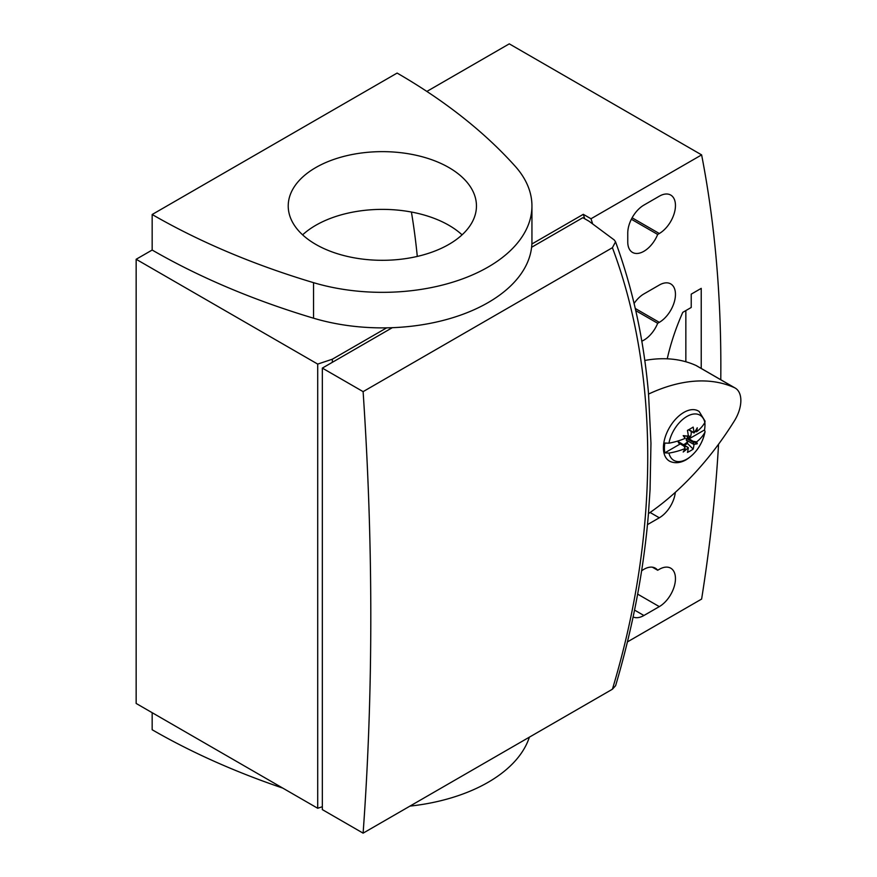 <?xml version="1.0" encoding="UTF-8"?>
<svg xmlns="http://www.w3.org/2000/svg" width="877" height="877" viewBox="0 0 877 877"><rect width="100%" height="100%" fill="white"/><g stroke="black" fill="none" stroke-linecap="round" stroke-linejoin="round"><path stroke-width="1.32" d="M631.363 219.25L657.684 234.455A22.846 13.188 -60 0 1 643.915 251.282A22.846 13.188 -60 0 1 632.492 252.412A22.846 13.188 -60 0 1 627.757 241.953L627.757 233.063A22.846 13.188 -60 0 1 643.915 205.086L659.307 196.196A22.846 13.188 -60 0 1 670.73 195.067A22.846 13.188 -60 0 1 674.227 213.374A22.846 13.188 -60 0 1 659.307 233.512L657.684 234.455M635.759 310.633L657.684 323.284A22.846 13.188 -60 0 1 643.915 340.112A22.846 13.188 -60 0 1 641.811 341.175M641.613 570.828A22.846 13.188 -60 0 1 643.915 569.316A22.846 13.188 -60 0 1 655.338 568.175A22.846 13.188 -60 0 1 657.684 570.247L659.307 569.316A22.846 13.188 -60 0 1 670.73 568.175A22.846 13.188 -60 0 1 674.227 586.483A22.846 13.188 -60 0 1 659.307 606.621L643.915 615.501A22.846 13.188 -60 0 1 633.106 616.959M652.378 567.189L657.684 570.247M152.16 214.503A652.806 376.891 0 0 0 313.538 282.668A149.605 86.374 0 0 0 531.944 205.974A149.605 86.374 0 0 0 515.183 166.246A652.806 376.891 0 0 0 397.117 73.076L152.16 214.503L152.16 250.033L136.154 259.274L136.154 703.453L317.704 808.265L322.33 806.719M720.773 379.73A1373.601 793.06 120 0 0 701.622 154.889L509.285 43.85L426.858 91.438M152.16 712.694L152.16 729.752A652.806 376.891 180 0 0 282.767 788.094M627.406 641.909L701.622 599.068A1373.601 793.06 120 0 0 718.559 444.211M701.622 154.889L590.988 218.757A897.609 518.23 120 0 1 592.446 223.284M701.227 368.45L701.227 288.369L691.229 294.146L691.229 307.465L682.766 312.355A163.199 94.223 120 0 0 667.244 358.814M675.323 492.348A22.846 13.188 -60 0 1 659.307 517.792L647.467 524.621M634.093 303.442A22.846 13.188 -60 0 1 643.915 293.916L659.307 285.036A22.846 13.188 -60 0 1 670.73 283.907A22.846 13.188 -60 0 1 674.227 302.214A22.846 13.188 -60 0 1 659.307 322.352L657.684 323.284M584.729 218.768A897.609 518.23 120 0 0 583.304 214.317L590.988 218.757M529.379 737.162A149.605 86.374 180 0 1 409.954 806.106M315.797 244.398A94.113 54.33 180 0 1 288.226 205.974A94.113 54.33 180 0 1 346.327 155.777A94.113 54.33 180 0 1 448.892 167.551A94.113 54.33 180 0 1 476.452 205.974A94.113 54.33 180 0 1 418.362 256.172A94.113 54.33 180 0 1 315.797 244.398M462.069 234.839A94.113 54.33 0 0 0 448.892 225.29A94.113 54.33 0 0 0 302.62 234.839M152.16 250.033A652.806 376.891 0 0 0 313.538 318.198A149.605 86.374 0 0 0 386.669 327.845A149.605 86.374 0 0 0 531.879 244.003A149.605 86.374 0 0 0 531.944 241.504L531.944 205.974M531.879 244.003L583.304 214.317M136.154 259.274L317.704 364.087L332.339 359.208L386.669 327.845M685.847 310.579L685.847 361.762M332.339 359.208L332.339 362.322M411.412 212.037A870.401 502.532 -60 0 1 417.288 256.424M317.704 364.087L317.704 808.265M531.605 247.27L582.854 217.682L589.015 221.234L614.295 240.002L615.533 241.833L612.409 247.709C659.515 372.725 659.515 533.348 612.409 689.223L615.621 685.671C632.865 627.274 643.828 569.809 648.487 513.264M615.533 241.833C632.854 289.136 643.839 339.618 648.498 393.28L650.964 443.225L650.065 489.607L648.443 513.626A212.157 122.495 120 0 0 734.422 420.817A27.198 15.709 120 0 0 735.222 388.072A27.198 15.709 120 0 0 734.422 387.656A212.157 122.495 120 0 0 648.443 394.124M735.222 388.072L696.755 365.862A27.198 15.709 120 0 0 695.954 365.446A212.157 122.495 120 0 0 644.792 360.447M392.326 327.68L322.33 368.099L322.33 809.614L363.111 833.15L612.409 689.223M322.33 368.099L363.111 391.635L612.409 247.709M363.111 391.635A3364.775 1942.665 60 0 1 363.111 833.15M695.022 431.528L696.601 431.769A51.009 49.112 70.1 0 0 697.27 427.79A51.009 24.753 -46.3 0 1 694.102 432.953L693.071 432.098L694.014 432.646A54.253 31.32 -120 0 0 693.159 427.099A54.144 18.68 165.1 0 1 690.407 428.765A54.144 18.68 165.1 0 1 687.458 430.388A54.253 31.32 60 0 1 688.313 435.924L683.983 436.088L685.167 438.347A51.052 3.574 -122.7 0 1 683.194 435.639A51.052 3.574 2.7 0 1 688.313 436.187M696.601 431.769A54.188 30.454 -1.3 0 0 704.856 422.451A26.102 15.073 120 0 0 686.899 416.454A26.102 15.073 -60 0 0 668.943 443.192L664.854 443.06A28.678 16.553 120 0 0 664.854 452.839L668.943 453.091A54.188 32.087 -178.7 0 0 685.167 448.498A51.052 24.775 -73.7 0 1 683.194 452.017A51.052 49.156 169.9 0 0 688.313 447.632L688.313 447.829A54.253 31.32 60 0 1 687.458 452.389A54.144 40.068 21.1 0 0 690.407 450.844A54.144 40.068 21.1 0 0 693.159 449.101A54.253 31.32 -120 0 0 694.014 444.54L693.005 441.241L689.081 438.851L689.081 438.149A1.085 0.625 -60 0 1 689.848 436.812L690.594 436.384L688.324 436.022M668.943 453.091A26.102 15.073 -60 0 0 686.899 459.088A26.102 15.073 120 0 0 704.856 432.361A54.188 32.087 -178.7 0 1 696.601 441.909A51.009 20.785 16.2 0 1 697.27 443.762A51.009 20.785 -136.2 0 1 694.102 444.2M704.856 422.451L705.064 421.157L699.177 411.543A28.919 16.696 120 0 0 683.852 412.409A28.919 16.696 -60 0 0 664.733 438.708A28.919 16.696 -60 0 0 670.324 461.532C675.29 463.549 680.596 462.946 686.242 459.723C696.086 453.354 702.367 444.025 705.064 431.736L704.527 429.938A28.678 16.553 120 0 0 704.867 422.44M668.943 443.192A54.188 30.454 -1.3 0 0 685.167 438.347M689.3 430.289L693.586 432.767M691.12 431.341A9.263 5.35 -60 0 1 691.24 432.723A9.263 5.35 -60 0 1 690.594 436.384M689.081 438.851L704.527 429.938M664.854 452.839L680.311 443.915L680.311 443.203A1.085 0.625 -60 0 0 680.081 442.71L688.313 447.632M678.206 441.997L678.798 443.192L679.532 442.764A1.085 0.625 -60 0 1 680.081 442.71L678.261 441.657M678.798 443.192A9.263 5.35 -60 0 1 678.721 443.06A9.263 5.35 -60 0 1 678.162 440.912M696.601 441.909L693.005 441.241M680.311 443.915L684.049 446.196L685.167 448.498M697.27 443.762L688.379 438.632L686.57 438.478L686.209 440.046L687.535 441.668L687.535 443.499L684.488 445.253M693.159 449.101L687.535 443.499M687.535 441.668A9.263 5.35 -60 0 1 683.435 444.65M683.194 435.639L683.983 436.088M689.081 438.149L687.338 437.141L687.305 436.198M687.338 437.141L688.379 438.632M684.06 446.229L687.25 446.842M634.542 610.085L643.915 615.501M637.645 594.124L659.307 606.621M650.109 512.475L659.307 517.792M635.266 308.474L659.307 322.352M632.12 217.814L659.307 233.512M313.538 318.198L313.538 282.668M695.954 365.446L734.422 387.656M693.071 442.227L686.57 438.478M694.014 444.54L686.209 440.046M694.014 432.646L688.829 429.653M689.848 436.812L688.522 436.044M685.65 446.294L680.311 443.203M679.532 442.764L678.359 442.085M650.964 443.225L650.065 489.607"/></g></svg>
